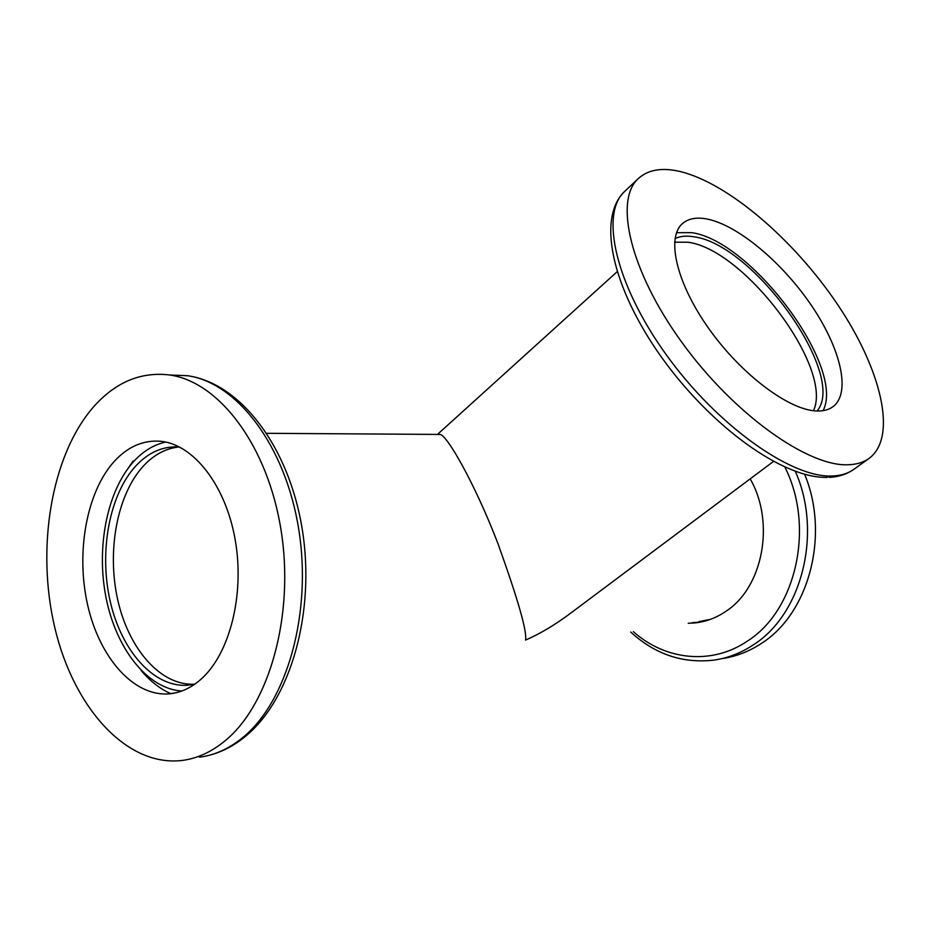 <?xml version="1.0" encoding="UTF-8"?>
<svg xmlns="http://www.w3.org/2000/svg" width="930" height="930" viewBox="0 0 930 930"><rect width="100%" height="100%" fill="white"/><g stroke="black" fill="none" stroke-linecap="round" stroke-linejoin="round"><path stroke-width="1.4" d="M813.448 410.723C833.826 368.28 744.523 249.368 688.037 242.242L674.599 242.172L688.037 242.242C744.523 249.368 833.826 368.28 813.448 410.723M143.848 465.535C117.238 494.004 106.648 550.514 117.715 599.745C128.666 648.989 160.727 686.038 194.579 684.178C160.727 686.038 128.666 648.989 117.715 599.745C106.648 550.514 117.238 494.004 143.848 465.535C154.31 454.456 166.11 448.26 179.211 446.958C166.11 448.26 154.31 454.456 143.848 465.535M437.588 434.426L439.762 434.438C446.493 433.671 475.439 484.728 498.027 543.818C518.045 599.629 527.229 631.714 525.543 640.073C538.83 634.353 552.804 626.192 567.44 615.567L773.423 461.489M133.211 460.954L128.294 468.034M141.174 670.507C150.125 681.144 159.995 688.874 170.794 693.675M698.732 621.647L710.311 619.392M688.235 623.263L694.803 622.937C705.893 621.786 716.321 617.892 726.051 611.231C763.019 587.33 775.329 522.335 750.173 478.88M722.11 658.58C735.944 656.603 749.01 651.57 761.333 643.455C808.914 613.661 830.002 534.959 804.624 474.312M692.327 622.635L700.139 622.17M676.517 232.709L691.746 232.663C751.428 240.742 845.73 367.245 823.096 410.653M817.075 410.99C789.721 410.595 741.861 375.081 709.218 329.162C676.412 283.278 666.019 237.662 682.422 223.642C688.328 218.527 696.535 216.981 707.056 219.015C737.967 225.165 782.258 262.469 811.332 305.307C840.499 348.076 851.369 392.588 833.129 406.596C829.002 409.7 823.655 411.165 817.075 410.99C847.486 375.383 753.777 244.485 694.117 236.836C686.584 235.511 680.225 236.092 675.017 238.603M679.795 171.446C728.295 183.012 794.394 240.219 837.639 304.587C880.942 368.803 897.985 436.844 869.108 458.397C863.505 462.419 856.437 464.547 847.893 464.768C807.682 466.593 733.305 413.687 681.713 342.124C629.866 270.653 613.94 200.008 638.468 178.409C648.268 169.655 662.044 167.342 679.795 171.446M181.78 691.025C147.289 688.793 116.192 648.698 106.09 597.932C95.93 547.142 107.183 490.168 134.199 460.943C143.592 450.876 154.101 444.587 165.738 442.064M200.752 679.458C190.743 688.188 180.06 693.001 168.69 693.885C133.083 696.431 99.219 657.057 87.536 604.558C75.725 552.071 86.618 491.668 114.495 461.141C128.073 446.505 143.476 439.89 160.727 441.285C193.556 444.354 225.792 485.251 235.244 540.121C244.857 594.921 229.605 654.313 200.752 679.458M194.881 684.108L187.465 685.247C153.531 687.584 121.202 650.488 110.1 600.908C98.871 551.351 109.403 494.33 136.082 465.639C148.87 452.096 163.355 445.877 179.525 446.981M93.209 407.259C115.215 382.265 140.709 371.5 169.69 374.988C219.05 381.8 267.712 445.447 281.069 530.251C294.647 614.951 269.409 704.731 225.014 740.861C211.366 752.068 196.974 758.613 181.85 760.496C125.957 766.936 73.377 706.858 54.777 627.564C36.003 548.212 51.08 455.944 93.209 407.259M633.353 631.656C665.322 660.184 711.52 665.508 747.336 641.13C796.161 610.568 815.157 526.764 784.897 467.151M795.359 471.394C822.69 532.797 801.893 614.463 753.219 644.932C740.85 653.092 727.713 658.173 713.822 660.137C682.678 663.648 654.987 654.29 630.738 632.063M638.468 178.409L624.762 191.336C599.838 213.319 615.09 283.976 666.438 354.981C717.542 426.068 791.79 478.241 832.338 475.986C840.952 475.672 848.102 473.463 853.798 469.371C846.649 474.335 838.383 476.997 828.967 477.357M199.439 757.183C214.586 755.288 228.978 748.778 242.625 737.664C287.045 701.825 312.282 613.021 298.739 529.286C285.429 445.447 236.813 382.474 187.407 375.708L171.108 375.046M617.102 271.734L437.46 434.426M266.84 433.31L439.762 434.438M698.883 622.31L694.803 622.937M869.108 458.397L853.798 469.371M827.386 477.404C782.758 478.613 711.183 426.731 661.242 356.864C611.928 287.393 596.676 217.911 624.762 191.336M169.69 374.988L187.407 375.708C240.312 382.974 288.858 446.528 302.192 528.949C315.63 611.498 291.148 699.151 245.381 736.409C233.628 746.046 221.108 752.451 207.809 755.637M168.69 693.885L175.41 692.897M187.465 685.247L193.952 684.317"/></g></svg>
